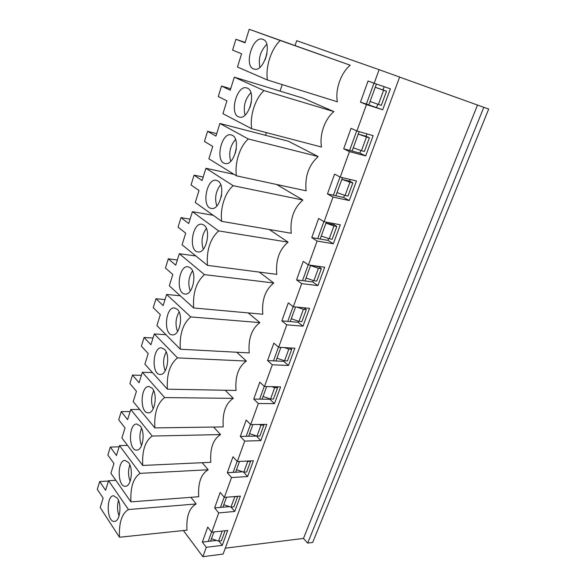 <?xml version="1.0" encoding="UTF-8"?>
<svg xmlns="http://www.w3.org/2000/svg" width="586" height="586" viewBox="0 0 586 586"><rect width="100%" height="100%" fill="white"/><g stroke="black" fill="none" stroke-linecap="round" stroke-linejoin="round"><path stroke-width="0.88" d="M378.402 104.433L370.074 101.473L375.223 87.27L383.596 90.251L378.402 104.433L381.31 105.37L386.504 91.233L383.002 89.914L384.182 86.699M361.467 150.69L353.27 147.804L358.251 134.062L366.492 136.97L361.467 150.69L364.375 151.474L369.4 137.798L366.038 136.289L366.924 133.872M345.081 195.446L337.016 192.618L341.836 179.323L349.945 182.173L345.081 195.446L347.996 196.083L352.853 182.854L349.622 181.155L350.238 179.484M329.222 238.766L321.275 236.004L325.948 223.134L333.932 225.918L329.222 238.766L332.137 239.271L336.84 226.46L333.734 224.592L334.086 223.618M313.862 280.723L306.038 278.02L310.558 265.553L318.418 268.278L313.862 280.723L316.77 281.097L321.333 268.688L318.454 266.352M296.948 307.093L303.394 309.32L298.977 321.384L291.271 318.733L295.542 306.954M284.415 347.586L288.832 349.102L284.547 360.8L276.951 358.2L280.877 347.373M271.743 386.672L274.709 387.683L270.556 399.029L263.063 396.48L266.667 386.555M259.115 424.476L261.004 425.114L256.976 436.13L249.592 433.633L252.881 424.557M246.633 461.087L247.702 461.453L243.791 472.148L236.51 469.694L239.513 461.424M234.363 496.591L234.788 496.738L230.979 507.124L223.808 504.722L226.526 497.206M222.219 531.062L218.541 541.112L211.458 538.746L213.927 531.963M211.458 538.746L210.594 541.142M223.808 504.722L222.914 507.183M236.51 469.694L235.587 472.228M249.592 433.633L248.647 436.24M263.063 396.48L262.089 399.176M276.951 358.2L275.947 360.976M291.271 318.733L290.231 321.589M306.038 278.02L304.969 280.965M321.275 236.004L320.176 239.044M310.675 265.238L318.345 266.659M337.016 192.618L335.873 195.761M326.299 222.153L325.948 223.134L333.734 224.592M353.27 147.804L352.091 151.049M342.444 177.639L341.836 179.323L349.622 181.155M370.074 101.473L368.858 104.835M359.137 131.63L358.251 134.062L366.038 136.289M376.402 84.032L375.223 87.27L383.002 89.914M483.816 107.311L307.687 543.097L312.668 542.446L488.695 109.062L399.615 77.103M477.502 105.084L303.475 538.431L225.288 548.181M307.687 543.097L303.475 538.431M366.492 136.97L369.4 137.798M383.596 90.251L386.504 91.233M247.702 461.453L250.588 461.314L246.669 471.979L243.791 472.148M250.588 461.314L250.222 460.926M261.004 425.114L263.898 425.077L259.862 436.057L256.976 436.13M263.898 425.077L263.239 424.418M274.709 387.683L277.603 387.749L273.45 399.066L270.556 399.029M277.603 387.749L276.548 386.782M288.832 349.102L291.733 349.271L287.448 360.939L284.547 360.8M291.733 349.271L290.129 347.938M303.394 309.32L306.302 309.606L301.885 321.633L298.977 321.384M306.302 309.606L303.907 307.796M318.418 268.278L321.333 268.688M333.932 225.918L336.84 226.46M349.945 182.173L352.853 182.854M225.09 530.748L221.405 540.775L218.541 541.112M234.788 496.738L237.66 496.51L233.858 506.868L230.979 507.124M249.973 107.45L251.401 102.001M226.936 100.843L218.285 96.536L221.515 86.061L230.239 90.222L234.312 77.169L302.918 98.089L333.932 111.626C324.871 118.738 319.26 134.978 321.502 147.035L251.672 128.744L222.936 113.684L226.936 100.843M374.183 83.271L390.393 88.838L382.687 109.765L366.462 104.601L360.449 102.154L368.052 80.985L374.183 83.271L379.098 69.683L296.684 40.683L295.095 45.518M379.098 69.683L399.63 77.059L223.105 554.07L202.873 556.7L206.279 547.302L222.248 545.354L227.734 530.455L211.744 532.198L218.717 512.926L234.737 511.446L240.385 496.122L224.343 497.382L231.521 477.531L247.592 476.557L253.401 460.772L237.315 461.526L244.714 441.082L260.821 440.628L266.813 424.374L250.683 424.586L258.309 403.512L274.453 403.622L280.621 386.87L264.462 386.504L272.322 364.778L288.502 365.481L294.861 348.223L278.665 347.242L286.774 324.827L302.984 326.168L309.54 308.361L293.322 306.734L301.695 283.602L317.92 285.609L324.688 267.238L308.456 264.916L317.099 241.036L333.331 243.754L340.32 224.79L324.08 221.735L333.009 197.057L349.249 200.544L356.464 180.957L340.224 177.119L349.454 151.606L365.693 155.905L373.15 135.659L356.918 130.986L366.462 104.601M276.643 184.487L302.896 200.031C293.776 208.008 289.894 219.076 291.235 233.25L221.706 221.354L195.263 202.492L199.013 190.465L191.036 184.993L194.069 175.163L202.111 180.51L205.92 168.285L233.235 185.718C225.09 192.186 219.882 208.521 221.706 221.354M259.246 272.087L273.757 283.009C265.26 289.77 261.612 300.179 262.799 314.235L193.673 307.972L169.295 285.822L172.819 274.526L165.457 268.036L168.307 258.807L175.727 265.18L179.309 253.709L204.463 274.622C196.281 281.925 192.684 293.044 193.673 307.972M236.766 352.245L246.362 361.049C238.429 366.726 234.986 376.527 236.041 390.452L167.391 389.177L144.889 364.162L148.199 353.534L141.394 346.165L144.075 337.47L150.939 344.744L154.301 333.954L177.521 357.892C169.918 363.965 166.541 374.388 167.391 389.177M213.619 427.04L220.548 434.57C213.121 439.273 209.876 448.517 210.806 462.303L142.706 465.452L121.895 437.954L125.023 427.934L118.716 419.796L121.243 411.592L127.602 419.657L130.766 409.482L152.221 436.05C145.152 441.016 141.98 450.817 142.706 465.452M190.911 497.309L196.185 503.96C189.227 507.791 186.165 516.522 186.985 530.169L119.478 537.237L100.206 507.579L103.151 498.115L97.305 489.295L99.693 481.553L105.59 490.299L108.578 480.703L128.437 509.549C121.844 513.534 118.855 522.763 119.478 537.237M202.185 462.706L208.191 469.76C201.005 474.015 197.856 482.996 198.727 496.716L130.92 501.88L110.893 473.261L113.933 463.533L107.861 455.036L110.314 447.074L116.438 455.483L119.515 445.609L140.149 473.356C133.322 477.817 130.246 487.325 130.92 501.88M225.178 390.247L233.265 398.348C225.588 403.527 222.248 413.042 223.244 426.901L154.858 427.905L133.227 401.608L136.435 391.287L129.887 383.515L132.487 375.077L139.094 382.753L142.361 372.286L164.673 397.579C157.341 403.08 154.074 413.189 154.858 427.905M248.222 312.917L259.854 322.622C251.643 328.819 248.098 338.92 249.218 352.911L180.32 349.219L156.909 325.589L160.322 314.631L153.246 307.694L156.008 298.735L163.142 305.577L166.614 294.45L190.772 316.923C182.891 323.597 179.404 334.364 180.32 349.219M269.216 229.485L288.1 242.165C279.302 249.519 275.537 260.25 276.797 274.365L207.459 265.377L182.078 244.809L185.711 233.155L178.049 227.156L180.986 217.633L188.714 223.515L192.398 211.671L218.615 230.906C210.118 238.89 206.397 250.376 207.459 265.377M219.882 123.478L288.334 141.211L318.169 156.535C308.719 165.171 304.705 176.606 306.126 190.824L236.436 175.837L208.872 158.806L212.747 146.383L204.441 141.468L207.569 131.33L215.948 136.106L219.882 123.478L248.361 138.977C239.894 146.126 234.51 163.018 236.436 175.837M350.23 65.214C340.825 73.008 335.024 89.775 337.382 101.803L267.45 80.004L237.462 67.046L241.6 53.78L232.583 50.11L235.916 39.284L245.021 42.8L249.226 29.3L350.23 65.214L280.24 40.485C271.054 49.158 265.297 67.243 267.45 80.004M280.071 91.123L282.218 84.611M265.524 135.3L266.41 132.604M202.873 556.7L183.396 530.542M206.279 547.302L202.338 542.109L207.737 527.085L211.744 532.198M218.717 512.926L214.63 507.908L220.182 492.438L224.343 497.382M231.521 477.531L227.28 472.697L233.001 456.772L237.315 461.526M244.714 441.082L240.311 436.438L246.208 420.037L250.683 424.586M258.309 403.512L253.738 399.081L259.81 382.175L264.462 386.504M272.322 364.778L267.575 360.58L273.838 343.147L278.665 347.242M286.774 324.827L281.844 320.872L288.305 302.889L293.322 306.734M301.695 283.602L296.567 279.903L303.24 261.341L308.456 264.916M317.099 241.036L311.767 237.616L318.652 218.446L324.08 221.735M333.009 197.057L327.464 193.944L334.577 174.137L340.224 177.119M349.454 151.606L343.682 148.815L351.036 128.341L356.918 130.986M221.237 196.867L221.603 194.86M235.33 153.224L236.297 148.873M232.408 135.351C241.242 139.365 234.063 166.387 225.039 163.465C214.82 161.846 221.34 131.828 231.316 134.919L232.408 135.351M248.361 138.977L318.169 156.535M333.331 243.754L327.962 240.37L328.621 238.561M327.962 240.37L317.715 238.627L323.868 221.611M317.715 238.627L311.767 237.616M203.188 177.06L194.069 175.163M217.926 180.964C226.13 185.396 219.889 210.828 211.282 208.396C201.247 207.217 206.558 177.712 216.388 180.327L217.926 180.964M233.235 185.718L302.896 200.031M205.92 168.285L234.048 174.357M317.92 285.609L312.748 281.954L313.268 280.518M312.748 281.954L302.508 280.657L308.251 264.784M302.508 280.657L296.567 279.903M190.069 219.164L180.986 217.633M203.913 225.105C211.539 229.895 206.133 253.877 197.936 251.899C188.135 251.13 192.333 222.079 201.965 224.248L203.913 225.105M218.615 230.906L288.1 242.165M192.398 211.671L213.26 215.326M302.984 326.168L298.003 322.256L298.399 321.187M298.003 322.256L287.777 321.377L293.132 306.588M287.777 321.377L281.844 320.872M177.346 259.994L168.307 258.807M190.355 267.831C197.453 272.937 192.757 295.615 184.986 294.026C175.441 293.637 178.62 265.004 188.025 266.762L190.355 267.831M204.463 274.622L273.757 283.009M179.309 253.709L195.849 255.965M288.502 365.481L283.705 361.342L283.976 360.602M283.705 361.342L273.501 360.859L278.482 347.08M273.501 360.859L267.575 360.58M165.01 299.593L156.008 298.735M177.214 309.218C183.828 314.594 179.763 336.093 172.409 334.855C163.142 334.811 165.413 306.544 174.562 307.936L177.214 309.218M190.772 316.923L259.854 322.622M166.614 294.45L180.29 295.813M274.453 403.622L269.831 399.256L269.985 398.839M269.831 399.256L259.649 399.147L264.279 386.342M259.649 399.147L253.738 399.081M153.034 338.027L144.075 337.47M164.483 349.329C170.658 354.94 167.135 375.377 160.183 374.439C151.21 374.71 152.668 346.78 161.546 347.835L164.483 349.329M177.521 357.892L246.362 361.049M154.301 333.954L165.948 334.716M260.821 440.628L256.412 435.94M256.368 436.057L246.208 436.299L250.508 424.411M246.208 436.299L240.311 436.438M141.409 375.34L132.487 375.077M152.14 388.21C157.92 394.026 154.851 413.511 148.295 412.83C139.622 413.379 140.362 385.749 148.961 386.511L152.14 388.21M164.673 397.579L233.265 398.348M142.361 372.286L152.485 372.608M247.592 476.557L243.534 472.06M242.831 471.818L233.162 472.367L237.147 461.343M233.162 472.367L227.28 472.697M130.114 411.584L121.243 411.592M140.164 425.934C145.577 431.919 142.911 450.546 136.728 450.092C128.363 450.89 128.473 423.524 136.787 424.015L140.164 425.934M152.221 436.05L220.548 434.57M130.766 409.482L139.71 409.489M234.737 511.446L231.104 507.11M229.456 506.612L220.49 507.395L224.182 497.192M220.49 507.395L214.63 507.908M119.141 446.81L110.314 447.074M128.546 462.537C133.623 468.675 131.301 486.527 125.47 486.263C117.42 487.281 116.98 460.157 124.994 460.413L128.546 462.537M140.149 473.356L208.191 469.76M119.515 445.609L127.514 445.375M222.248 545.354L218.893 541.068M216.556 540.446L208.177 541.427L211.583 532M208.177 541.427L202.338 542.109M108.469 481.047L99.693 481.553M117.266 498.078C122.042 504.348 120.005 521.496 114.504 521.394C106.769 522.602 105.854 495.697 113.574 495.749L117.266 498.078M128.437 509.549L196.185 503.96M108.578 480.703L115.808 480.286M382.687 109.765L366.397 104.052L373.949 83.183M376.637 107.319L377.772 104.205M349.249 200.544L343.66 197.453L333.412 195.233L340.005 177.001M343.66 197.453L344.473 195.233M365.693 155.905L359.877 153.122L349.63 150.397L356.691 130.883M359.877 153.122L360.851 150.47M216.725 133.608L207.569 131.33M333.412 195.233L327.464 193.944M234.312 77.169L264.022 90.596L333.932 111.626M264.022 90.596C255.203 98.477 249.636 115.955 251.672 128.744M247.38 88.178C256.895 91.702 248.654 120.504 239.242 117.024C228.87 114.937 236.693 84.355 246.779 87.951L247.38 88.178M230.701 88.75L221.515 86.061M349.63 150.397L343.682 148.815M249.226 29.3L280.24 40.485M262.872 39.372C273.127 42.339 263.693 73.089 253.914 69.002C243.432 66.43 252.647 35.211 262.799 39.343L262.872 39.372M265.15 59.809L266.96 53.817M245.138 42.419L235.916 39.284M366.397 104.052L360.449 102.154M245.036 115.134C243.073 106.593 245.021 99.115 250.889 92.698M119.075 515.892C117.237 510.853 117.039 505.696 118.497 500.429M130.158 481.274C128.129 475.883 128.026 470.412 129.843 464.859M141.534 445.572C139.343 439.844 139.351 434.087 141.556 428.293M153.217 408.742C150.895 402.685 151.042 396.656 153.671 390.664M165.223 370.748C162.798 364.346 163.12 358.075 166.182 351.922M177.565 331.53C175.082 324.791 175.602 318.286 179.126 312.016M190.267 291.037C187.769 283.946 188.524 277.229 192.516 270.879M203.335 249.218C200.881 241.776 201.892 234.847 206.367 228.445M216.805 206.001C214.454 198.2 215.751 191.08 220.702 184.649M230.694 161.333C228.503 153.158 230.115 145.855 235.535 139.424M259.854 67.331C258.184 58.417 260.492 50.77 266.769 44.382"/></g></svg>
